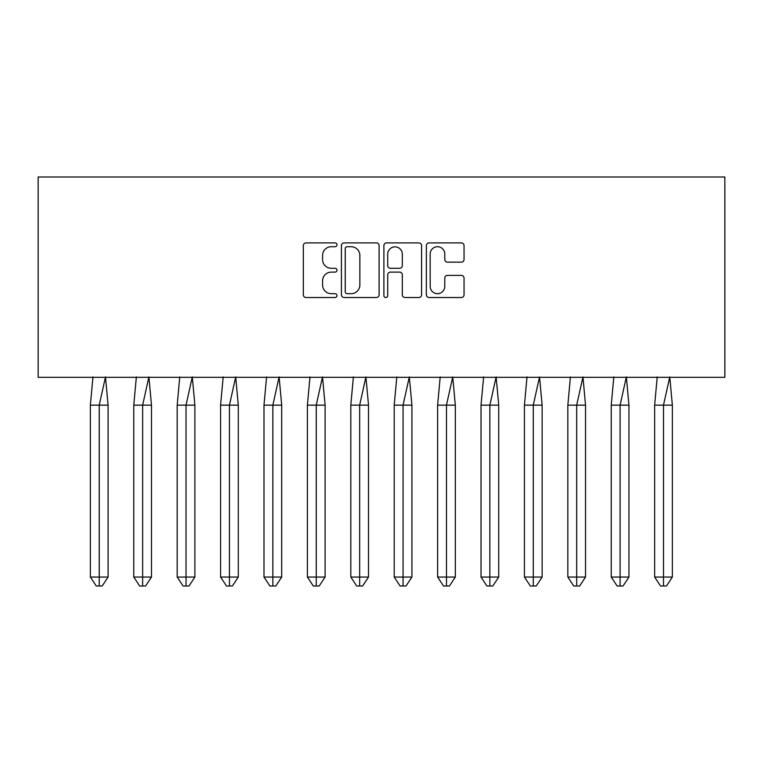 <?xml version="1.0" encoding="UTF-8"?>
<svg xmlns="http://www.w3.org/2000/svg" width="763" height="763" viewBox="0 0 763 763"><rect width="100%" height="100%" fill="white"/><g stroke="black" fill="none" stroke-linecap="round" stroke-linejoin="round"><path stroke-width="1.14" d="M336.979 244.809A1.907 1.907 0 0 0 335.071 242.892L306.049 242.892A2.728 2.728 0 0 0 303.321 245.619L303.321 294.785A2.728 2.728 0 0 0 306.049 297.513L335.071 297.513A1.907 1.907 0 0 0 336.979 295.605A1.907 1.907 0 0 0 335.071 293.688L331.314 293.688A8.736 8.736 0 0 1 322.577 284.952L322.577 280.851A8.736 8.736 0 0 1 331.314 272.114L335.071 272.114A1.907 1.907 0 0 0 336.979 270.207A1.907 1.907 0 0 0 335.071 268.29L331.314 268.29A8.736 8.736 0 0 1 322.577 259.554L322.577 255.452A8.736 8.736 0 0 1 331.314 246.716L335.071 246.716A1.907 1.907 0 0 0 336.979 244.809M461.319 262.148A2.728 2.728 0 0 0 464.047 259.42L464.047 245.619A2.728 2.728 0 0 0 461.319 242.892L429.092 242.892A2.728 2.728 0 0 0 426.355 245.619L426.355 294.785A2.728 2.728 0 0 0 429.092 297.513L461.319 297.513A2.728 2.728 0 0 0 464.047 294.785L464.047 278.123A2.728 2.728 0 0 0 461.319 275.395L447.528 275.395A2.728 2.728 0 0 0 444.791 278.123L444.791 286.383A7.306 7.306 0 0 1 437.485 293.688A7.306 7.306 0 0 1 430.179 286.383L430.179 254.022A7.306 7.306 0 0 1 437.485 246.716A7.306 7.306 0 0 1 444.791 254.022L444.791 259.42A2.728 2.728 0 0 0 447.528 262.148L461.319 262.148M38.15 377.323L724.85 377.323L724.85 176.997L38.15 176.997L38.15 377.323M379.106 245.619A2.728 2.728 0 0 0 376.378 242.892L344.151 242.892A2.728 2.728 0 0 0 341.423 245.619L341.423 294.785A2.728 2.728 0 0 0 344.151 297.513L376.378 297.513A2.728 2.728 0 0 0 379.106 294.785L379.106 245.619M386.622 242.892L418.849 242.892A2.728 2.728 0 0 1 421.577 245.619L421.577 294.785A2.728 2.728 0 0 1 418.849 297.513L405.058 297.513A2.728 2.728 0 0 1 402.32 294.785L402.32 274.842A2.728 2.728 0 0 0 399.593 272.114L390.446 272.114A2.728 2.728 0 0 0 387.709 274.842L387.709 295.605A1.907 1.907 0 0 1 385.801 297.513A1.907 1.907 0 0 1 383.894 295.605L383.894 245.619A2.728 2.728 0 0 1 386.622 242.892M347.155 246.716A1.907 1.907 0 0 0 345.248 248.624L345.248 291.781A1.907 1.907 0 0 0 347.155 293.688L351.114 293.688A8.736 8.736 0 0 0 359.859 284.952L359.859 255.452A8.736 8.736 0 0 0 351.114 246.716L347.155 246.716M402.32 254.155A7.306 7.306 0 0 0 395.015 246.85A7.306 7.306 0 0 0 387.709 254.155L387.709 265.562A2.728 2.728 0 0 0 390.446 268.29L399.593 268.29A2.728 2.728 0 0 0 402.32 265.562L402.32 254.155M95.68 405.153L90.368 405.153L90.368 577.057L99.228 577.057L99.228 405.153L90.368 405.153L92.962 376.912M99.228 586.003L102.175 586.003L108.079 577.057L99.228 577.057L99.228 586.003L96.272 586.003L90.368 577.057M108.079 577.057L108.079 405.153L99.228 405.153L105.485 376.912L108.079 405.153M139.085 405.153L133.773 405.153L133.773 577.057L142.633 577.057L142.633 405.153L133.773 405.153L136.367 376.912M142.633 586.003L145.58 586.003L151.484 577.057L142.633 577.057L142.633 586.003L139.677 586.003L133.773 577.057M151.484 577.057L151.484 405.153L142.633 405.153L148.89 376.912L151.484 405.153M182.491 405.153L177.178 405.153L177.178 577.057L186.038 577.057L186.038 405.153L177.178 405.153L179.772 376.912M186.038 586.003L188.986 586.003L194.889 577.057L186.038 577.057L186.038 586.003L183.082 586.003L177.178 577.057M194.889 577.057L194.889 405.153L186.038 405.153L192.295 376.912L194.889 405.153M225.896 405.153L220.583 405.153L220.583 577.057L229.444 577.057L229.444 405.153L220.583 405.153L223.178 376.912M229.444 586.003L232.391 586.003L238.294 577.057L229.444 577.057L229.444 586.003L226.487 586.003L220.583 577.057M238.294 577.057L238.294 405.153L229.444 405.153L235.7 376.912L238.294 405.153M269.301 405.153L263.988 405.153L263.988 577.057L272.849 577.057L272.849 405.153L263.988 405.153L266.583 376.912M272.849 586.003L275.796 586.003L281.7 577.057L272.849 577.057L272.849 586.003L269.892 586.003L263.988 577.057M281.7 577.057L281.7 405.153L272.849 405.153L279.105 376.912L281.7 405.153M312.716 405.153L307.403 405.153L307.403 577.057L316.254 577.057L316.254 405.153L307.403 405.153L309.988 376.912M316.254 586.003L319.201 586.003L325.105 577.057L316.254 577.057L316.254 586.003L313.297 586.003L307.403 577.057M325.105 577.057L325.105 405.153L316.254 405.153L322.511 376.912L325.105 405.153M356.121 405.153L350.808 405.153L350.808 577.057L359.659 577.057L359.659 405.153L350.808 405.153L353.393 376.912M359.659 586.003L362.606 586.003L368.51 577.057L359.659 577.057L359.659 586.003L356.702 586.003L350.808 577.057M368.51 577.057L368.51 405.153L359.659 405.153L365.916 376.912L368.51 405.153M399.526 405.153L394.213 405.153L394.213 577.057L403.064 577.057L403.064 405.153L394.213 405.153L396.808 376.912M403.064 586.003L406.011 586.003L411.915 577.057L403.064 577.057L403.064 586.003L400.117 586.003L394.213 577.057M411.915 577.057L411.915 405.153L403.064 405.153L409.321 376.912L411.915 405.153M442.931 405.153L437.619 405.153L437.619 577.057L446.469 577.057L446.469 405.153L437.619 405.153L440.213 376.912M446.469 586.003L449.417 586.003L455.32 577.057L446.469 577.057L446.469 586.003L443.522 586.003L437.619 577.057M455.32 577.057L455.32 405.153L446.469 405.153L452.726 376.912L455.32 405.153M486.336 405.153L481.024 405.153L481.024 577.057L489.875 577.057L489.875 405.153L481.024 405.153L483.618 376.912M489.875 586.003L492.822 586.003L498.725 577.057L489.875 577.057L489.875 586.003L486.928 586.003L481.024 577.057M498.725 577.057L498.725 405.153L489.875 405.153L496.131 376.912L498.725 405.153M529.741 405.153L524.429 405.153L524.429 577.057L533.28 577.057L533.28 405.153L524.429 405.153L527.023 376.912M533.28 586.003L536.236 586.003L542.131 577.057L533.28 577.057L533.28 586.003L530.333 586.003L524.429 577.057M542.131 577.057L542.131 405.153L533.28 405.153L539.546 376.912L542.131 405.153M573.147 405.153L567.834 405.153L567.834 577.057L576.685 577.057L576.685 405.153L567.834 405.153L570.428 376.912M576.685 586.003L579.642 586.003L585.536 577.057L576.685 577.057L576.685 586.003L573.738 586.003L567.834 577.057M585.536 577.057L585.536 405.153L576.685 405.153L582.951 376.912L585.536 405.153M616.552 405.153L611.239 405.153L611.239 577.057L620.09 577.057L620.09 405.153L611.239 405.153L613.833 376.912M620.09 586.003L623.047 586.003L628.941 577.057L620.09 577.057L620.09 586.003L617.143 586.003L611.239 577.057M628.941 577.057L628.95 405.153L620.09 405.153L626.356 376.912L628.95 405.153M659.957 405.153L654.644 405.153L654.644 577.057L663.495 577.057L663.495 405.153L654.644 405.153L657.239 376.912M663.495 586.003L666.452 586.003L672.356 577.057L663.495 577.057L663.495 586.003L660.548 586.003L654.644 577.057M672.356 577.057L672.356 405.153L663.495 405.153L669.761 376.912L672.356 405.153"/></g></svg>
